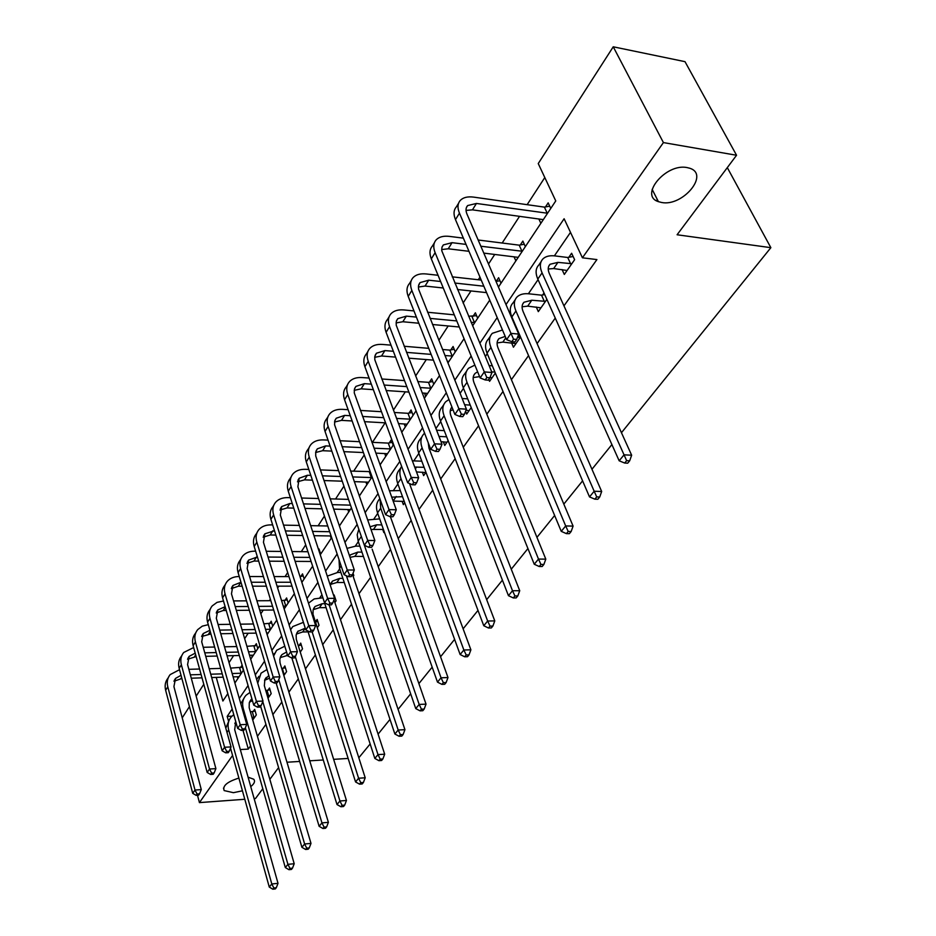 <?xml version="1.0" encoding="UTF-8"?>
<svg xmlns="http://www.w3.org/2000/svg" width="936" height="936" viewBox="0 0 936 936"><rect width="100%" height="100%" fill="white"/><g stroke="black" fill="none" stroke-linecap="round" stroke-linejoin="round"><path stroke-width="1.4" d="M661.705 202.504L658.406 201.649C638.914 195.682 665.73 163.121 687.059 167.567L689.715 168.234C709.827 174.342 682.765 206.751 661.705 202.504M242.436 790.803L233.427 792.687L224.172 790.581C222.323 785.889 227.237 781.724 238.891 778.085M182.216 717.853L189.458 706.586M196.162 696.138L203.791 684.274M544.799 177.547L527.132 204.68M519.574 216.286L502.176 243.021M494.746 254.428L488.51 264.022M479.969 277.138L478.273 279.747M470.972 290.956L463.109 303.03M448.18 325.974L438.844 340.318M426.313 359.576L415.631 375.98M405.311 391.833L393.412 410.12M385.129 422.838L372.446 442.33M364.244 454.919L353.656 471.194M343.933 486.123L335.556 499.005M324.441 516.075L318.111 525.798M305.709 544.857L301.287 551.655M287.691 572.528L285.047 576.599M278.823 586.158L277.629 587.983M270.364 599.157L269.369 600.69M263.227 610.12L260.84 613.794M248.169 633.262L244.647 638.668M233.602 655.645L229.039 662.641M498.443 287.048L555.762 200.924L538.247 163.566L613.244 46.8L663.413 142.588L582.426 257.798L564.115 218.743L506.002 304.574M663.413 142.588L736.55 155.259L685 61.659L613.244 46.8M736.55 155.259L677.091 234.76L770.866 247.677L727.307 167.626M770.866 247.677L621.457 432.724M611.898 444.565L591.962 469.264M582.59 480.858L563.823 504.106M554.639 515.479L536.948 537.381M527.939 548.543L511.255 569.205M502.41 580.156L486.673 599.648M477.992 610.401L463.133 628.805M454.603 639.37L440.552 656.768M432.175 667.146L418.895 683.596M410.658 693.798L398.092 709.359M389.996 719.386L378.097 734.128M370.13 743.98L358.804 757.786M237.896 678.471L237.393 676.716M243.337 670.316L241.921 665.438L240.447 667.66M252.17 657.037L251.62 655.2M257.786 648.601L256.324 643.687L254.803 645.98M272.715 626.161L271.206 621.2L269.638 623.575M288.159 602.959L286.603 597.952L284.977 600.409M304.153 578.951L302.527 573.885L300.842 576.436M320.697 554.077L319.012 548.976L318.568 549.654M331.18 538.34L330.373 535.954M348.707 512.004L347.841 509.488M366.889 484.696L365.941 482.028M385.749 456.347L384.731 453.527M393.202 445.15L391.248 439.873L389.236 442.915M405.346 426.91L404.223 423.926M413.08 415.28L411.068 409.956L408.962 413.115M425.716 396.314L424.488 393.143M433.754 384.216L431.66 378.846L429.472 382.145M455.27 351.901L453.082 346.495L450.813 349.924M477.664 318.252L475.383 312.8L473.019 316.368M501.006 283.187L498.619 277.7L496.162 281.42M515.865 260.875L514.039 256.768M525.342 246.624L522.861 241.09L520.287 244.963M540.856 223.318L538.832 218.919M550.754 208.435L548.168 202.866L545.477 206.926M242.974 730.326L248.321 749.104L250.567 745.945M257.423 736.328L265.929 724.37M272.879 714.624L281.83 702.047M288.885 692.149L298.303 678.904M305.464 668.866L315.385 654.919M322.651 644.717L333.111 630.033M340.493 619.679L351.515 604.2M359.003 593.681L370.621 577.36M378.238 566.666L390.499 549.444M398.233 538.598L411.173 520.416M419.035 509.383L432.713 490.171M440.692 478.963L455.153 458.663M463.273 447.256L478.565 425.786M486.814 414.192L503.006 391.47M511.395 379.677L528.548 355.598M537.088 343.594L555.259 318.076M563.963 305.861L596.911 259.588L582.426 257.798M570.504 232.362L554.393 255.844M538.06 279.653L528.384 293.764M487.27 353.691L485.328 356.534M463.507 388.346L460.067 393.342M440.716 421.563L435.93 428.536M418.872 453.41L413.782 460.84M397.882 483.994L393.518 490.359M377.735 513.384L374.037 518.766M358.348 541.64L355.282 546.109M339.698 568.831L337.206 572.458M321.738 595.015L319.796 597.847M252.72 720.053L256.3 714.94L254.674 709.359L253.165 711.547M268.012 698.186L271.183 693.658L269.51 688.018L267.942 690.277M283.842 675.546L286.58 671.638L284.848 665.952L283.222 668.281M300.245 652.1L302.503 648.859L300.713 643.114L299.04 645.524M317.257 627.763L319 625.271L317.14 619.468L315.409 621.972M334.866 602.573L336.082 600.83L334.164 594.98L333.696 595.647M353.165 576.412L353.796 575.5L353.036 573.23M372.165 549.233L426.032 704.141L424.183 709.055L421.446 709.184L420.065 710.845L422.815 710.716L424.183 709.055M382.719 529.425L383.83 532.561L384.286 531.905M402.141 501.345L403.346 504.644L404.715 502.69M422.335 472.165L423.634 475.628L425.974 472.282M443.325 441.804L444.74 445.454L448.133 440.599M465.59 411.278L466.701 414.051L471.229 407.558M488.779 379.408L489.575 381.326L495.343 373.078M511.582 342.892L513.431 347.221L520.533 337.042M536.281 307.031L538.317 311.63L546.881 299.368M544.027 292.98L542.634 294.969M562.068 269.556L564.314 274.447L574.622 259.705L571.627 253.258L568.831 257.283M262.794 788.732L255.505 798.49L254.124 798.595M244.799 799.274L199.426 802.608L197.484 795.237M248.087 777.172L253.75 779.243C255.364 781.303 254.358 783.76 250.743 786.603M248.321 749.104L240.306 749.56M232.573 755.457L199.426 802.608M278.589 767.625L269.837 779.325M286.966 762.232L299.66 761.448M309.722 760.816L323.283 759.985M333.637 759.342L348.122 758.441M232.175 709.008L227.191 716.368L228.454 720.86M497.191 317.585L479.817 343.255M471.159 356.031L454.802 380.191M446.308 392.746L430.899 415.502M422.545 427.846L408.026 449.28M399.812 461.425L386.112 481.642M378.039 493.576L365.11 512.671M357.166 524.406L344.951 542.435M337.135 553.995L325.599 571.03M317.901 582.391L306.996 598.502M299.426 609.687L289.107 624.932M281.642 635.942L271.885 650.368M264.537 661.214L255.294 674.868M248.063 685.55L239.3 698.49M216.251 677.395L222.885 701.029L227.822 693.623M234.877 683.023L243.535 670M250.696 659.248L259.845 645.501M267.111 634.585L276.775 620.065M284.158 608.985L294.36 593.646M301.848 582.391L312.636 566.186M320.252 554.755L331.648 537.627M339.382 526.009L351.456 507.874M359.307 496.08L372.083 476.88M380.063 464.888L393.6 444.565M401.708 432.362L416.052 410.822M424.3 398.42L439.522 375.57M447.911 362.957L464.057 338.692M472.598 325.868L489.75 300.093M655.879 200.351L657.903 200.655M231.952 716.157L227.191 716.368M254.779 717.116L251.959 717.409M250.345 711.828L255.165 711.067M236.036 722.639L234.831 723.54M235.767 721.714L234.69 729.659L278.015 883.338L276.307 887.714L273.827 887.971L272.809 889.2L275.289 888.943L276.307 887.714M272.809 889.2L269.275 887.059L230.537 748.145M269.275 887.059L271.803 883.97L228.688 729.963C227.343 724.698 228.267 720.264 231.461 716.66L233.778 714.683M225.798 728.161L229.355 719.749M273.827 887.971L271.803 883.97L278.015 883.338M253.925 717.327L252.31 711.746M188.861 669.322L199.579 669.018M209.208 668.737L220.685 668.398M230.607 668.117L242.424 667.204M239.078 676.716L233.111 676.857M223.166 677.173L211.676 677.547M202.012 677.851L191.272 678.19M181.888 678.495L173.956 681.256M241.406 673.218L232.163 673.546M222.218 673.85L210.74 674.212M201.088 674.505L190.359 674.833M181.034 675.301L175.523 678.413L173.921 686.591L201.287 789.598L199.543 793.845L197.028 794.02L196.115 795.343L198.631 795.155L199.543 793.845M196.115 795.343L192.722 793.342L165.649 690.277C164.514 685.573 165.309 681.502 168.035 678.097L168.281 677.687M192.722 793.342L195.004 790.042L167.79 686.802C166.631 682.098 167.427 678.027 170.165 674.61L179.525 669.708M197.028 794.02L195.004 790.042L201.287 789.598M241.172 673.265L239.604 667.848M269.615 695.904L267.415 696.162M265.742 690.522L270.036 689.785M252.427 700.584L249.432 702.292M251.901 698.771L249.268 702.842L249.175 707.686L294.208 863.729L292.488 868.163L289.973 868.409L288.92 869.684L291.435 869.439L292.488 868.163M288.92 869.684L285.304 867.532L245.372 727.728M285.304 867.532L287.925 864.337L243.29 708.669C241.897 703.357 242.798 698.899 246.004 695.284L250.041 692.371M240.809 703.743L243.898 698.385M289.973 868.409L287.925 864.337L294.208 863.729M268.737 696.103L267.076 690.475M284.954 673.967L283.433 674.189M281.713 668.503L285.398 667.777M269.603 678.19L264.549 680.332M268.819 675.57L264.865 679.559L264.338 685.702L310.998 843.406L309.254 847.911L306.704 848.145L305.616 849.467L308.155 849.233L309.254 847.911M305.616 849.467L301.907 847.302L260.641 706.306M301.907 847.302L304.633 843.991L262.782 701.59M257.739 683.21L261.05 673.171L267.017 669.532M256.663 679.524L258.933 676.283M306.704 848.145L304.633 843.991L310.998 843.406M284.076 674.166L282.344 668.48M203.217 647.279L214.636 647.033M224.5 646.811L236.726 646.554M246.905 646.331L256.862 645.512M253.399 655.2L249.526 655.247M239.323 655.504L227.074 655.808M217.187 656.042L205.756 656.335M196.139 656.569L187.563 659.272M255.797 651.585L248.508 651.807M238.329 652.053L226.091 652.333M216.204 652.567L204.773 652.837M195.203 653.164L189.154 656.358L187.574 664.583L215.9 768.631L214.133 772.925L211.594 773.089L210.647 774.458L213.186 774.294L214.133 772.925M210.647 774.458L207.172 772.446L179.162 668.339C177.969 663.589 178.753 659.506 181.502 656.077L181.818 655.574M207.172 772.446L209.535 769.029L181.362 664.759C180.18 659.997 180.952 655.914 183.713 652.486L193.658 647.548M211.594 773.089L209.535 769.029L215.9 768.631M255.563 651.643L253.937 646.179M218.111 624.487L230.268 624.312M240.388 624.172L253.422 623.984M263.87 623.844L271.779 623.083M268.187 632.97L266.62 632.947M256.148 633.122L243.091 633.344M232.947 633.52L220.756 633.742M210.916 633.906L201.638 636.527M270.679 629.226L265.543 629.366M255.083 629.53L242.026 629.741M231.894 629.905L219.714 630.103M209.898 630.302L203.252 633.532L201.696 641.815L231.04 746.916L229.261 751.269L226.676 751.421L225.693 752.825L228.267 752.684L229.261 751.269M225.693 752.825L222.148 750.812L193.132 645.653C191.903 640.856 192.676 636.749 195.437 633.321L195.823 632.689M222.148 750.812L224.593 747.267L195.413 641.944C194.185 637.135 194.945 633.028 197.718 629.6L202.27 626.161L208.295 624.663M226.676 751.421L224.593 747.267L231.04 746.916M270.434 629.284L268.761 623.774M300.83 651.269L300.035 651.444M287.621 655.411L280.192 657.598M298.256 645.7L301.31 645.009M286.58 652.041L281.993 654.58L280.823 656.171L279.805 659.353L280.039 662.934L328.396 822.346L326.641 826.909L324.055 827.131L322.932 828.5L325.506 828.278L326.641 826.909M322.932 828.5L319.129 826.312L276.108 682.976M319.129 826.312L321.949 822.884L278.764 679.583M273.604 656.066L276.623 650.286L284.79 646.191M273.277 654.978L274.505 653.41M324.055 827.131L321.949 822.884L328.396 822.346M308.108 631.882L302.667 631.975L296.384 634.058M315.385 621.972L317.772 621.434M305.253 628.15L297.788 631.461L296.139 635.064L296.303 639.358L346.449 800.479L344.682 805.112L342.061 805.323L340.891 806.738L343.5 806.539L344.682 805.112M340.891 806.738L337.007 804.55L291.868 657.985M337.007 804.55L339.932 800.982L295.296 656.651M290.628 629.717L292.757 626.593L303.416 622.335M342.061 805.323L339.932 800.982L346.449 800.479M324.558 603.697L322.195 603.708L315.034 606.481L313.104 609.933L312.987 614.18L365.204 777.781L363.414 782.484L360.769 782.672L359.541 784.146L362.185 783.958L363.414 782.484M325.833 607.628L319.457 607.686L313.174 609.675M308.494 603.193L314.18 598.935L322.651 597.823M334.199 597.156L334.831 597.016M359.541 784.146L355.563 781.946L307.804 630.923M355.563 781.946L358.593 778.237L312.133 631.905M360.769 782.672L358.593 778.237L365.204 777.781M233.555 600.924L246.519 600.842M256.909 600.772L270.832 600.678M281.56 600.62L287.212 599.906M273.686 610.015L259.74 610.143M249.327 610.249L236.328 610.377M226.243 610.471L223.259 610.494L216.216 612.998M286.065 606.107L283.28 606.189M272.54 606.271L258.605 606.388M248.204 606.481L235.217 606.587M225.143 606.68L217.842 609.921L216.321 618.251L246.73 724.405L244.928 728.816L242.307 728.945L241.289 730.419L243.898 730.279L244.928 728.816M241.289 730.419L237.662 728.383L207.593 622.159C206.318 617.327 207.078 613.197 209.851 609.757L210.307 609.008M237.662 728.383L240.201 724.721L209.956 618.322C208.681 613.478 209.43 609.336 212.203 605.908L217.047 602.363L223.493 600.994M242.307 728.945L240.201 724.721L246.73 724.405M285.819 606.165L284.088 600.596M257.47 707.171L260.114 707.054L261.167 705.533L258.523 705.65L257.47 707.171L253.75 705.136L256.382 701.333L225.026 593.857C223.692 588.966 224.429 584.813 227.214 581.373C230.045 578.191 234.012 576.564 239.125 576.517L239.253 576.517M249.584 576.529L263.425 576.553M274.096 576.576L288.978 576.611M300 576.611L303.182 575.921M291.985 586.147L277.068 586.158M266.374 586.182L252.498 586.193M242.155 586.217L238.364 586.217L231.297 588.627M290.757 582.239L275.851 582.25M265.169 582.25L251.304 582.25M240.973 582.25L232.947 585.456L231.473 593.833L262.993 701.064L261.167 705.533M253.75 705.136L222.569 597.835C221.247 592.956 221.984 588.803 224.78 585.363L225.319 584.485M258.523 705.65L256.382 701.333L262.993 701.064M274.26 683.046L276.939 682.952L278.039 681.373L275.359 681.466L274.26 683.046L270.445 680.998L273.183 677.056L240.634 568.503C239.253 563.566 239.967 559.389 242.775 555.961C245.618 552.766 249.619 551.175 254.791 551.164L255.633 551.175M266.233 551.281L281.034 551.433M291.997 551.55L307.932 551.725M319.082 551.222L319.714 551.082M311.103 561.471L295.132 561.354M284.146 561.284L269.311 561.179M258.687 561.097L254.007 561.062L246.94 563.367M309.781 557.4L293.822 557.271M282.847 557.177L268.024 557.049M257.412 556.955L248.602 560.114L247.162 568.526L279.876 676.833L278.039 681.373M270.445 680.998L238.095 572.621C236.726 567.696 237.44 563.519 240.248 560.091L240.868 559.073M275.359 681.466L273.183 677.056L279.876 676.833M342.892 578.378L339.698 578.378L332.455 581.104L330.35 585.468M344.261 582.496L336.843 582.496L330.584 584.392M327.272 576.108L337.72 572.446L340.903 572.458M333.976 599.847L384.684 754.194L382.871 758.967L380.203 759.131L378.928 760.675L381.607 760.5L382.871 758.967M378.928 760.675L374.833 758.452L320.861 591.482M374.833 758.452L378.004 754.603L329.133 604.867M380.203 759.131L378.004 754.603L384.684 754.194M291.693 657.985L294.407 657.914L295.554 656.276L292.839 656.347L291.693 657.985L287.785 655.937L290.628 651.842L256.838 542.201C255.399 537.217 256.09 533.017 258.909 529.589C261.764 526.418 265.801 524.85 271.042 524.885L272.657 524.909M283.561 525.131L299.391 525.435M310.67 525.658L327.752 525.985M331.098 535.965L313.981 535.696M302.667 535.509L286.79 535.252M275.874 535.076L270.223 534.982L263.156 537.182M329.671 531.718L312.565 531.414M301.275 531.215L285.41 530.946M274.505 530.747L264.841 533.836L263.449 542.295L297.414 651.678L295.554 656.276M287.785 655.937L254.194 546.484C252.779 541.511 253.469 537.311 256.277 533.883L257.002 532.713M292.839 656.347L290.628 651.842L297.414 651.678M361.951 552.135L357.844 552.1L350.544 554.779L349.561 556.031M363.437 556.452L354.884 556.37L350.017 557.353M346.964 548.379L355.797 546.109L359.904 546.168M352.521 574.505L404.949 729.67L403.123 734.514L400.409 734.655L399.087 736.258L401.801 736.105L403.123 734.514M399.087 736.258L394.887 734.023L339.522 568.304L339.007 559.576M394.887 734.023L398.174 730.022L346.402 575.769M400.409 734.655L398.174 730.022L404.949 729.67M309.816 631.952L312.565 631.905L313.747 630.197L310.998 630.244L309.816 631.952L305.803 629.905L308.751 625.634L273.64 514.905C272.154 509.886 272.821 505.662 275.64 502.246C278.507 499.075 282.59 497.531 287.89 497.624L290.371 497.695M301.579 498.022L318.556 498.514M330.174 498.841L348.52 499.379M350.298 509.617L333.661 509.125M322.007 508.833L304.996 508.4M293.764 508.108L287.048 507.944L279.981 510.015M350.509 505.147L332.151 504.656M320.51 504.34L303.51 503.884M292.289 503.58L289.809 503.51L281.689 506.563L280.344 515.057L315.631 625.529L313.747 630.197M305.803 629.905L270.902 519.351C269.428 514.332 270.094 510.108 272.914 506.692L273.733 505.358M310.998 630.244L308.751 625.634L315.631 625.529M381.818 524.92L376.681 524.815L370.048 526.781M383.409 529.437L370.984 529.472M367.649 519.936L379.677 518.883M420.065 710.845L415.748 708.61L358.16 541.113L357.201 534.737L358.827 529.238M415.748 708.61L419.176 704.434L360.559 534.234M421.446 709.184L419.176 704.434L426.032 704.141M328.665 604.867L331.449 604.843L332.678 603.077L329.893 603.1L328.665 604.867L324.546 602.819L327.612 598.373L291.096 486.556C289.552 481.49 290.183 477.243 293.015 473.838C295.905 470.679 300.023 469.182 305.393 469.322L308.821 469.451M320.369 469.907L338.575 470.609M350.567 471.077L370.2 471.615M368.55 482.192L354.253 481.619M342.237 481.198L323.973 480.542M312.402 480.145L304.516 479.864L297.461 481.806M371.627 477.571L352.615 476.927M340.61 476.494L322.37 475.816M310.81 475.383L307.371 475.266L299.181 478.249L297.882 486.779L334.585 598.338L332.678 603.077M324.546 602.819L288.253 491.178C286.72 486.112 287.364 481.876 290.195 478.46L291.119 476.95M329.893 603.1L327.612 598.373L334.585 598.338M371.358 477.629L369.287 471.814M402.503 496.665L391.728 497.168M404.247 501.404L393.132 501.088M389.411 490.768L400.292 490.581M390.394 516.707L447.993 677.547L446.133 682.543L443.348 682.648L441.921 684.38L444.694 684.274L446.133 682.543M441.921 684.38L437.486 682.133L377.536 512.846C375.652 507.125 376.366 502.48 379.665 498.888L379.84 498.631M437.486 682.133L441.043 677.793L380.718 508.213L380.051 499.227M443.348 682.648L441.043 677.793L447.993 677.547M348.274 576.681L351.105 576.681L352.392 574.844L349.561 574.833L348.274 576.681L344.05 574.622L347.244 570.001L309.243 457.096C307.628 451.983 308.236 447.724 311.08 444.331C313.969 441.184 318.135 439.721 323.563 439.92L328.045 440.142M339.955 440.727L359.529 441.698M371.908 442.307L388.264 443.114L392.161 442.33M387.492 453.726L375.816 453.118M363.402 452.556L343.769 451.655M331.835 451.117L322.651 450.696L315.631 452.509M390.686 448.929L374.037 448.204M361.647 447.619L342.038 446.694M330.115 446.121L325.634 445.91L317.362 448.824L315.713 452.053L315.736 455.996L354.311 570.024L352.392 574.844M344.05 574.622L306.294 461.893C304.68 456.78 305.3 452.533 308.143 449.14L309.172 447.443M349.561 574.833L347.244 570.001L354.311 570.024M390.417 448.987L388.264 443.114M424.102 467.31L414.66 467.064M425.786 472.551L416.473 471.931M412.343 460.851L421.785 461.179M409.477 483.502L470.89 649.83L469.006 654.907L466.198 654.978L464.701 656.791L467.509 656.709L469.006 654.907M464.701 656.791L460.138 654.533L397.695 483.456C395.729 477.688 396.396 473.019 399.695 469.451L400.865 467.743M460.138 654.533L463.858 650.005L400.994 478.635C399.309 473.85 399.52 469.755 401.626 466.327M466.198 654.978L463.858 650.005L470.89 649.83M368.714 547.314L371.569 547.349L372.914 545.431L370.048 545.384L368.714 547.314L364.361 545.255L367.696 540.435L328.115 426.442C326.43 421.282 327.015 417.023 329.858 413.642C332.748 410.518 336.96 409.09 342.459 409.348L348.11 409.699M360.407 410.436L381.49 411.711M394.29 412.483L407.979 413.314L412.027 412.507M407.172 424.16L398.432 423.599M385.597 422.861L364.455 421.668M352.135 420.966L341.511 420.369L334.526 422.031M410.495 419.176L396.513 418.427M383.69 417.678L362.571 416.45M350.263 415.724L344.612 415.397L336.258 418.228L334.784 420.849L334.561 424.722L374.856 540.54L372.914 545.431M364.361 545.255L325.038 431.438C323.365 426.289 323.95 422.019 326.793 418.638L327.963 416.742M370.048 545.384L367.696 540.435L374.856 540.54M410.214 419.234L407.979 413.314M446.659 436.82L438.972 436.41M446.975 442.248L441.02 441.687M436.585 430.209L444.249 430.63M428.243 442.786L428.969 448.18L494.781 620.907L492.886 626.067L490.031 626.114L488.475 627.997L491.318 627.951L492.886 626.067M488.475 627.997L483.772 625.739L418.661 452.872C416.614 447.045 417.245 442.365 420.545 438.82L421.855 436.901M483.772 625.739L487.656 621.013L422.101 447.853C420.042 442.026 420.662 437.334 423.973 433.789L424.593 433.204M490.031 626.114L487.656 621.013L494.781 620.907M390.019 516.695L392.921 516.766L394.325 514.753L391.412 514.683L390.019 516.695L385.55 514.636L389.025 509.605L347.771 394.536C346.004 389.341 346.554 385.059 349.397 381.701C352.299 378.6 356.546 377.22 362.127 377.559L369.076 378.05M381.783 378.975L404.527 380.613M417.795 381.572L428.477 382.344L432.701 381.514M427.623 393.424L422.206 392.98M408.903 392.079L386.088 390.523M373.359 389.657L361.132 388.826L354.194 390.335M431.075 388.253L420.112 387.551M406.821 386.626L384.041 385.024M371.323 384.134L364.35 383.655L355.926 386.392L354.463 389.013L354.264 392.886L396.279 509.792L394.325 514.753M385.55 514.636L344.565 399.742C342.822 394.547 343.372 390.265 346.215 386.907L347.502 384.79M391.412 514.683L389.025 509.605L396.279 509.792M430.794 388.3L428.477 382.344M470.246 405.101L464.63 404.738M469.03 410.705L465.988 410.237M462.127 398.49L467.731 398.865M453.047 409.792L450.251 410.764M451.948 407.02C449.947 409.371 449.643 412.425 451.047 416.192L519.726 590.71L517.807 595.951L514.929 595.963L513.291 597.94L516.181 597.917L517.807 595.951M513.291 597.94L508.447 595.67L440.505 421.001C438.364 415.139 438.949 410.436 442.26 406.914L443.711 404.773M508.447 595.67L512.507 590.733L444.097 415.771C441.932 409.898 442.517 405.194 445.817 401.684L448.976 399.496M514.929 595.963L512.507 590.733L519.726 590.71M412.261 484.743L415.198 484.848L416.66 482.754L413.712 482.648L412.261 484.743L407.651 482.695L411.278 477.442L368.234 361.296C366.397 356.054 366.9 351.772 369.755 348.438C372.657 345.361 376.939 344.038 382.59 344.448L391.002 345.15M404.165 346.261L428.758 348.344M442.529 349.502L449.795 350.111L454.206 349.268M448.906 361.46L447.232 361.249M433.426 360.138L408.751 358.16M395.565 357.107L381.56 355.984L374.681 357.318M452.497 356.078L444.939 355.528M431.145 354.393L406.516 352.369M393.342 351.281L384.918 350.59L376.412 353.235L374.81 356.44L374.81 359.728L418.638 477.711L416.66 482.754M407.651 482.695L364.9 366.725C363.074 361.483 363.589 357.201 366.432 353.866L367.871 351.515M413.712 482.648L411.278 477.442L418.638 477.711M452.217 356.125L449.795 350.111M494.933 372.095L491.681 371.849M492.008 377.851L490.055 377.407M479.606 376.623L473.171 377.559M489.072 365.555L492.324 365.812M477.629 371.803L475.125 373.382C472.891 375.722 472.54 378.869 474.061 382.847L545.805 559.143L543.875 564.466L540.949 564.443L539.241 566.514L542.166 566.526L543.875 564.466M539.241 566.514L534.245 564.244L463.273 387.785C461.038 381.865 461.577 377.161 464.876 373.675L466.502 371.288M534.245 564.244L538.492 559.073L467.017 382.333C464.771 376.401 465.297 371.697 468.597 368.222L474.88 365.099M540.949 564.443L538.492 559.073L545.805 559.143M435.486 451.363L438.457 451.503L439.99 449.315L437.007 449.175L435.486 451.363L430.735 449.315L434.538 443.839L389.575 326.641C387.656 321.352 388.124 317.058 390.967 313.759C393.88 310.729 398.198 309.453 403.919 309.945L413.969 310.916M427.612 312.25L454.276 314.847M468.597 316.239L476.588 315.701M459.26 327.003L432.526 324.511M418.837 323.236L402.854 321.75L396.057 322.92M474.786 322.569L471.112 322.3M456.78 320.931L430.08 318.392M416.403 317.093L406.353 316.134L397.777 318.661L396.326 321.259L396.209 325.155L441.991 444.202L439.99 449.315M430.735 449.315L386.1 332.292C384.193 327.015 384.661 322.721 387.504 319.422L389.095 316.824M437.007 449.175L434.538 443.839L441.991 444.202M474.505 322.627L471.978 316.567M520.299 337.381L517.444 337.428M515.97 343.582L502.854 342.12L497.098 342.927M505.206 336.398L499.028 338.575C496.805 340.891 496.49 344.038 498.081 348.052L573.089 526.102L571.147 531.519L568.187 531.461L566.397 533.625L569.357 533.672L571.147 531.519M566.397 533.625L561.249 531.355L487.036 353.129C484.708 347.162 485.187 342.447 488.475 338.996L490.277 336.352M561.249 531.355L565.683 525.95L490.944 347.431C488.592 341.453 489.06 336.749 492.359 333.298L502.48 329.998M568.187 531.461L565.683 525.95L573.089 526.102M519.223 337.592L518.251 335.334M459.763 416.473L462.782 416.649L464.385 414.367L461.366 414.18L459.763 416.473L454.873 414.437L458.851 408.693L411.852 290.464C409.851 285.141 410.26 280.847 413.104 277.582C416.017 274.587 420.369 273.37 426.172 273.955L438.06 275.278M452.24 276.845L481.221 280.075M496.021 281.443L499.929 280.718M486.568 292.617L457.505 289.516M443.278 287.995L425.061 286.053L418.357 287.024M483.83 286.205L454.814 283.035M440.61 281.49L428.7 280.192L420.053 282.602L418.486 285.772L418.556 289.084L466.409 409.172L464.385 414.367M454.873 414.437L408.213 296.373C406.224 291.049 406.657 286.755 409.5 283.491L411.243 280.624M461.366 414.18L458.851 408.693L466.409 409.172M545.489 301.357L531.788 300.234L523.985 302.234C521.773 304.516 521.504 307.663 523.165 311.711L601.673 491.505L599.707 497.004L596.712 496.911L594.84 499.169L597.835 499.262L599.707 497.004M540.961 307.827L527.705 306.142L522.089 306.786M594.84 499.169L589.516 496.911L594.173 491.236L515.935 310.974C513.466 304.949 513.876 300.245 517.163 296.852C519.901 294.313 523.832 293.307 528.957 293.81L541.546 295.179L544.74 294.571M589.516 496.911L511.863 316.93C509.406 310.916 509.827 306.201 513.115 302.796L515.116 299.871M596.712 496.911L594.173 491.236L601.673 491.505M544.401 301.567L541.546 295.179M485.187 379.946L488.241 380.18L489.914 377.781L486.849 377.547L485.187 379.946L480.133 377.922L484.298 371.908L435.123 252.685C433.017 247.315 433.391 243.032 436.223 239.803C439.124 236.855 443.524 235.708 449.397 236.387L463.367 238.142M478.144 240.002L519.223 245.162L524.289 244.249M518.193 257.353L483.795 253.106M468.971 251.304L448.239 248.789L441.663 249.561M522.265 251.257L480.835 246.226M466.034 244.401L452.041 242.67L443.325 244.928L441.909 247.49L441.757 250.696L491.962 372.505L489.914 377.781M480.133 377.922L431.32 258.851C429.238 253.492 429.612 249.198 432.455 245.969L434.386 242.822M486.849 377.547L484.298 371.908L491.962 372.505M521.96 251.304L519.223 245.162M571.814 263.718L557.926 262.373L550.075 264.256C547.876 266.491 547.642 269.638 549.385 273.71L631.648 455.212L629.671 460.816L626.629 460.664L624.675 463.039L627.705 463.18L629.671 460.816M567.087 270.481L553.667 268.55L548.227 269.018M624.675 463.039L619.164 460.793L624.055 454.837L542.073 272.867C539.487 266.795 539.826 262.08 543.102 258.745C545.828 256.265 549.783 255.317 554.966 255.914L567.719 257.482L573.125 256.499M619.164 460.793L537.802 279.092C535.24 273.019 535.591 268.316 538.867 264.97L541.066 261.729M626.629 460.664L624.055 454.837L631.648 455.212M570.703 263.917L567.719 257.482M511.816 341.687L514.917 341.956L516.672 339.452L513.56 339.171L511.816 341.687L506.598 339.674L510.962 333.368L459.459 213.162C457.259 207.769 457.564 203.486 460.383 200.316C463.285 197.414 467.707 196.349 473.675 197.122L544.389 207.113L549.713 206.189M543.313 219.621L472.458 209.851L466.046 210.413M547.56 213.244L476.436 203.451L467.637 205.569C465.73 207.687 465.531 210.565 467.017 214.18L518.731 334.094L516.672 339.452M506.598 339.674L455.481 219.621C453.293 214.227 453.621 209.945 456.44 206.762L458.57 203.287M513.56 339.171L510.962 333.368L518.731 334.094M547.256 213.303L544.389 207.113M226.992 732.432L228.688 729.963M180.952 678.518L181.607 677.453M165.649 690.277L167.79 686.802M242.529 709.769L243.29 708.669M194.583 656.604L195.671 654.849M179.162 668.339L181.362 664.759M208.669 633.941L210.226 631.461M193.132 645.653L195.413 641.944M286.474 655.434L287.27 654.276M302.667 631.975L305.265 628.22M319.457 607.686L322.195 603.708M223.259 610.494L225.295 607.218M207.593 622.159L209.956 618.322M238.364 586.217L240.833 582.25M222.569 597.835L225.026 593.857M254.007 561.062L256.569 556.943M238.095 572.621L240.634 568.503M336.843 582.496L339.698 578.378M270.223 534.982L272.879 530.724M254.194 546.484L256.838 542.201M354.884 556.37L357.844 552.1M339.522 568.304L341.137 565.941M287.048 507.944L289.809 503.51M270.902 519.351L273.64 514.905M373.616 529.25L376.681 524.815M358.16 541.113L361.214 536.656M304.516 479.864L307.371 475.266M288.253 491.178L291.096 486.556M393.108 501.029L396.256 496.466M377.536 512.846L380.718 508.213M322.651 450.696L325.634 445.91M306.294 461.893L309.243 457.096M415.327 468.854L416.614 467.005M397.695 483.456L400.994 478.635M341.511 420.369L344.612 415.397M325.038 431.438L328.115 426.442M418.661 452.872L422.101 447.853M361.132 388.826L364.35 383.655M344.565 399.742L347.771 394.536M440.505 421.001L444.097 415.771M381.56 355.984L384.918 350.59M364.9 366.725L368.234 361.296M463.273 387.785L467.017 382.333M402.854 321.75L406.353 316.134M386.1 332.292L389.575 326.641M502.854 342.12L505.814 337.837M487.036 353.129L490.944 347.431M425.061 286.053L428.7 280.192M408.213 296.373L411.852 290.464M527.705 306.142L531.788 300.234M511.863 316.93L515.935 310.974M448.239 248.789L452.041 242.67M431.32 258.851L435.123 252.685M553.667 268.55L557.926 262.373M537.802 279.092L542.073 272.867M472.458 209.851L476.436 203.451M455.481 219.621L459.459 213.162M658.406 201.649L652.158 189.4M224.172 790.581L223.493 788.089M235.135 722.803L235.802 721.832M174.26 680.472L175.523 678.413M249.772 701.497L251.187 699.438M264.9 679.466L266.327 677.395M187.879 658.417L189.154 656.358M201.977 635.602L203.252 633.532M280.566 656.662L281.993 654.58M296.794 633.04L298.221 630.958M313.595 608.564L315.034 606.481M216.555 611.992L217.842 609.921M231.672 587.539L232.947 585.456M247.326 562.197L248.602 560.114M331.028 583.186L332.455 581.104M263.554 535.918L264.841 533.836M349.608 556.148L350.544 554.779M280.402 508.646L281.689 506.563M297.894 480.332L299.181 478.249M316.075 450.906L317.362 448.824M334.983 420.299L336.258 418.228M354.65 388.452L355.926 386.392M450.789 408.81L451.971 407.09M375.149 355.282L376.412 353.235M473.721 375.43L475.125 373.382M396.513 320.709L397.777 318.661M497.636 340.61L499.028 338.575M418.801 284.626L420.053 282.602M522.604 304.247L523.985 302.234M442.084 246.94L443.325 244.928M548.707 266.245L550.075 264.256M466.409 207.546L467.637 205.569"/></g></svg>
